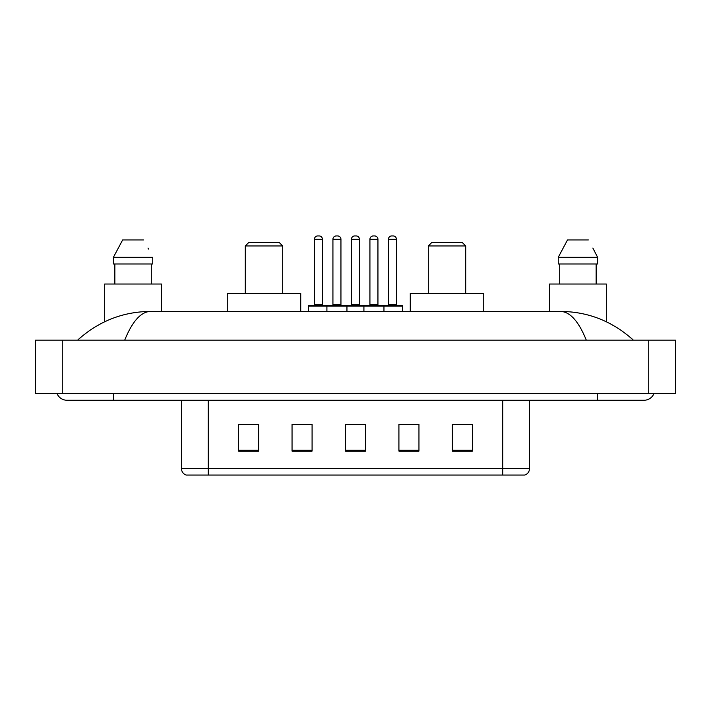 <?xml version="1.0" encoding="UTF-8"?>
<svg xmlns="http://www.w3.org/2000/svg" width="711" height="711" viewBox="0 0 711 711"><rect width="100%" height="100%" fill="white"/><g stroke="black" fill="none" stroke-linecap="round" stroke-linejoin="round"><path stroke-width="1.07" d="M57.04 393.574A10.692 10.692 0 0 0 66.941 400.249A10.692 10.692 0 0 1 57.04 393.574A10.692 10.692 0 0 0 66.941 400.249L644.059 400.249A10.692 10.692 0 0 0 653.96 393.574A10.692 10.692 0 0 1 644.059 400.249A10.692 10.692 0 0 0 653.96 393.574A10.692 10.692 0 0 1 644.059 400.249M586.291 340.134C578.63 321.274 570.018 311.702 560.472 311.418L150.528 311.418C140.982 311.702 132.37 321.274 124.709 340.134M62.266 340.134L675.45 340.134L675.45 393.574L35.55 393.574L35.55 340.134L62.266 340.134L62.266 393.574M560.472 311.418C588.041 311.631 612.349 321.203 633.368 340.134L631.092 338.072M79.908 338.072L77.632 340.134C98.553 321.248 122.852 311.667 150.528 311.418M502.784 475.064L502.784 468.656L529.499 468.656C529.313 471.855 527.713 473.988 524.691 475.064L186.309 475.064A6.683 6.683 0 0 1 181.501 468.656L181.501 400.249M472.388 451.085L472.388 424.369L452.356 424.369L452.356 451.085L472.388 451.085M418.957 451.085L418.957 424.369L398.915 424.369L398.915 451.085L418.957 451.085M258.644 451.085L258.644 424.369L238.612 424.369L238.612 451.085L258.644 451.085M312.085 451.085L312.085 424.369L292.043 424.369L292.043 451.085L312.085 451.085M365.516 451.085L365.516 424.369L345.484 424.369L345.484 451.085L365.516 451.085M452.356 424.503L471.055 424.503M312.085 424.369L292.043 424.503L312.085 424.369M239.945 424.503L258.644 424.503M418.957 424.369L398.915 424.503L418.957 424.369M350.425 424.503L360.441 424.503M161.459 311.418L161.459 284.027L104.686 284.027L104.686 321.745M151.292 263.994L151.292 284.027L151.292 263.994M113.396 257.311L122.639 239.945L113.396 257.311L113.396 263.994L152.749 263.994L152.749 257.311L113.396 257.311M148.528 249.063L147.995 248.059M114.853 263.994L114.853 284.027M143.498 239.945L122.639 239.945M245.286 245.953L282.694 245.953L279.352 242.62L248.628 242.62L245.286 245.953L245.286 293.376M282.694 245.953L282.694 293.376M300.726 311.418L300.726 293.376L227.253 293.376L227.253 311.418M428.306 245.953L465.714 245.953L462.372 242.62L431.648 242.62L428.306 245.953L428.306 293.376M465.714 245.953L465.714 293.376M483.747 311.418L483.747 293.376L410.274 293.376L410.274 311.418M606.314 321.745L606.314 284.027L549.541 284.027L549.541 311.418M593.383 249.063L597.604 257.311L558.251 257.311L567.502 239.945L558.251 257.311L558.251 263.994L597.604 263.994L597.604 257.311L597.604 263.994M597.604 257.311L592.858 248.059M559.708 263.994L559.708 284.027M596.147 284.027L596.147 263.994M588.361 239.945L567.502 239.945M383.087 305.401L401.786 305.401A0.667 0.667 0 0 1 402.462 306.068L326.909 306.068A0.667 0.667 0 0 1 327.575 305.401L346.284 305.401A0.667 0.667 0 0 1 346.95 306.068L346.95 311.418M340.942 304.735A0.667 0.667 0 0 0 341.609 305.401L332.259 305.401A0.667 0.667 0 0 0 332.926 304.735L340.942 304.735L340.942 239.278A3.342 3.342 0 0 0 337.601 235.936L336.259 235.936L337.601 235.936M340.942 239.278L332.926 239.278A3.342 3.342 0 0 1 336.259 235.936M332.926 239.278L332.926 304.735M327.78 305.401L309.081 305.401A0.667 0.667 0 0 0 308.405 306.068L326.909 306.068L326.909 311.418M363.916 311.418L363.916 306.068A0.667 0.667 0 0 1 364.583 305.401L383.291 305.401A0.667 0.667 0 0 1 383.958 306.068L383.958 311.418M377.941 304.735A0.667 0.667 0 0 0 378.608 305.401L369.258 305.401A0.667 0.667 0 0 0 369.924 304.735L377.941 304.735L377.941 239.278A3.342 3.342 0 0 0 374.599 235.936L373.266 235.936L374.599 235.936M377.941 239.278L369.924 239.278A3.342 3.342 0 0 1 373.266 235.936M369.924 239.278L369.924 304.735M314.422 239.278A3.342 3.342 0 0 1 317.764 235.936L319.097 235.936A3.342 3.342 0 0 1 322.439 239.278L314.422 239.278L314.422 304.735A0.667 0.667 0 0 1 313.755 305.401M322.439 239.278L322.439 304.735A0.667 0.667 0 0 0 323.105 305.401M308.405 306.068L308.405 311.418M364.787 305.401L346.079 305.401M351.43 239.278A3.342 3.342 0 0 1 354.762 235.936L356.104 235.936A3.342 3.342 0 0 1 359.437 239.278L351.43 239.278L351.43 304.735A0.667 0.667 0 0 1 350.754 305.401M359.437 239.278L359.437 304.735A0.667 0.667 0 0 0 360.113 305.401M388.428 239.278A3.342 3.342 0 0 1 391.77 235.936L393.103 235.936A3.342 3.342 0 0 1 396.445 239.278L388.428 239.278L388.428 304.735A0.667 0.667 0 0 1 387.762 305.401M396.445 239.278L396.445 304.735A0.667 0.667 0 0 0 397.111 305.401M402.462 306.068L402.462 311.418M597.302 393.574L597.302 400.249M113.698 393.574L113.698 400.249M648.734 340.134L648.734 393.574M181.501 468.656L208.216 468.656L208.216 475.064M208.216 400.249L208.216 468.656L502.784 468.656L502.784 400.249M365.516 450.152L345.484 450.152M312.085 450.152L292.043 450.152M258.644 450.152L238.612 450.152M418.957 450.152L398.915 450.152M472.388 450.152L452.356 450.152M314.422 304.735L322.439 304.735M351.43 304.735L359.437 304.735M388.428 304.735L396.445 304.735M529.499 468.656L529.499 400.249"/></g></svg>
